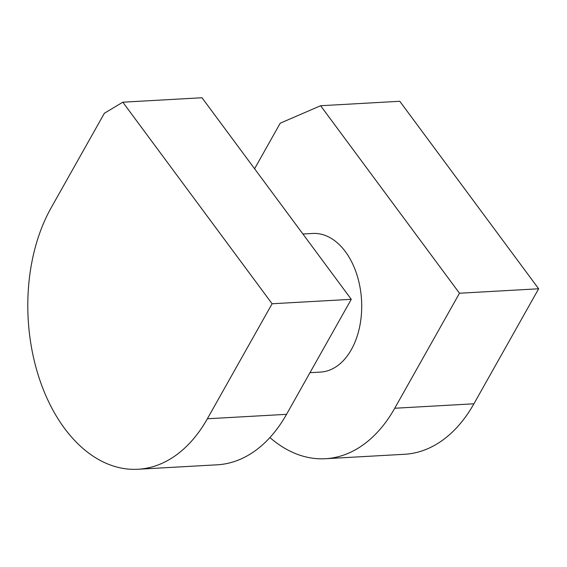 <?xml version="1.0" encoding="UTF-8"?>
<svg xmlns="http://www.w3.org/2000/svg" width="567" height="567" viewBox="0 0 567 567"><rect width="100%" height="100%" fill="white"/><g stroke="black" fill="none" stroke-linecap="round" stroke-linejoin="round"><path stroke-width="0.85" d="M473.913 403.796A156.194 101.231 86.8 0 1 404.562 454.28L325.387 458.724A156.194 101.231 -93.2 0 0 394.738 408.247L473.913 403.796L538.65 288.78L399.785 101.28L320.61 105.731L280.233 123.188L254.583 168.76M269.92 437.54A156.194 101.231 -93.2 0 0 325.387 458.724M320.61 105.731L459.476 293.231L394.738 408.247M302.913 234.015L312.729 233.469A69.422 44.991 86.8 0 1 361.682 303.643A69.422 44.991 -93.2 0 1 320.518 372.087L309.972 372.682M286.533 414.328A156.194 101.231 86.8 0 1 217.182 464.805L138.008 469.256A156.194 101.231 -93.2 0 0 207.359 418.772L286.533 414.328L351.271 299.312L201.994 97.744L122.819 102.195L104.363 113.265L51.136 207.834A156.194 101.231 -93.2 0 0 39.378 378.713A156.194 101.231 -93.2 0 0 138.008 469.256M122.819 102.195L272.096 303.756L207.359 418.772M272.096 303.756L351.271 299.312M459.476 293.231L538.65 288.78"/></g></svg>
